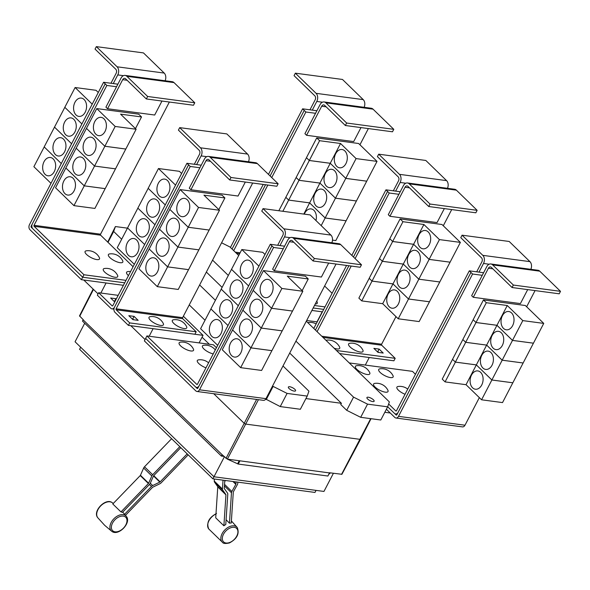 <?xml version="1.0" encoding="UTF-8"?>
<svg xmlns="http://www.w3.org/2000/svg" width="590" height="590" viewBox="0 0 590 590"><rect width="100%" height="100%" fill="white"/><g stroke="black" fill="none" stroke-linecap="round" stroke-linejoin="round"><path stroke-width="0.89" d="M237.851 482.148L237.777 483.306A2.95 1.873 -45.8 0 1 237.372 484.589L233.404 491.765A0.738 0.472 134.2 0 0 233.301 492.082L231.251 523.05A10.849 6.896 134.2 0 0 229.451 523.168L226.088 519.716M229.451 523.168L231.464 492.768A2.95 1.873 -45.8 0 1 231.87 491.492L235.83 484.316A0.738 0.472 134.2 0 0 235.934 483.992L236.074 481.912M225.38 480.489L224.716 481.691M214.399 479.021L214.258 481.079A2.95 1.873 134.2 0 0 214.509 482.111L217.703 486.625A0.738 0.472 -45.8 0 1 217.769 486.883L215.719 517.843L223.89 525.786L225.941 494.826A0.738 0.472 134.2 0 0 225.881 494.568L222.688 490.054A2.95 1.873 -45.8 0 1 222.437 489.022L223.02 480.172M224.805 480.408L224.274 488.336A0.738 0.472 134.2 0 0 224.34 488.594L227.534 493.107A2.95 1.873 -45.8 0 1 227.784 494.14L225.771 524.54A10.849 6.896 134.2 0 0 223.89 525.786M171.609 438.724L144.498 466.779A2.95 1.873 134.2 0 0 143.658 468.01L140.45 475.267A0.738 0.472 -45.8 0 1 140.236 475.577L112.786 503.978L120.965 511.921L148.415 483.52A0.738 0.472 134.2 0 0 148.628 483.21L151.829 475.96A2.95 1.873 -45.8 0 1 152.677 474.721L179.788 446.674M180.798 447.655L153.695 475.695A0.738 0.472 134.2 0 0 153.481 476.005L150.273 483.262A2.95 1.873 -45.8 0 1 149.432 484.493L122.477 512.378A10.849 6.896 134.2 0 0 120.965 511.921M188.195 454.846L161.144 482.841A2.95 1.873 -45.8 0 1 159.934 483.726L152.781 487.193A0.738 0.472 134.2 0 0 152.478 487.414L125.5 515.328M124.593 514.244L151.46 486.44A2.95 1.873 -45.8 0 1 152.67 485.555L159.824 482.089A0.738 0.472 134.2 0 0 160.126 481.868L187.185 453.865M284.587 246.192L279.985 245.58L284.491 236.922A5.907 4.123 -82.4 0 0 283.797 228.802L263.044 208.639L261.761 211.109L282.507 231.273A2.95 2.065 97.6 0 1 282.853 235.336L277.683 245.27M263.044 208.639L310.178 214.922L330.931 235.085A5.907 4.123 -82.4 0 1 331.838 242.763M210.755 323.696A9.226 6.446 97.6 0 1 217.091 319.514A9.226 6.446 97.6 0 1 220.977 333.623A9.226 6.446 97.6 0 1 214.649 337.805A9.226 6.446 97.6 0 1 210.755 323.696M210.925 308.939L200.6 328.719L217.695 345.334M221.066 303.894A9.226 6.446 97.6 0 1 227.393 299.713A9.226 6.446 97.6 0 1 231.287 313.828A9.226 6.446 97.6 0 1 224.952 318.003A9.226 6.446 97.6 0 1 221.066 303.894M221.235 289.137L210.91 308.917L227.998 325.533L210.895 308.931M231.376 284.092A9.226 6.446 97.6 0 1 237.704 279.911A9.226 6.446 97.6 0 1 241.59 294.026A9.226 6.446 97.6 0 1 235.263 298.208A9.226 6.446 97.6 0 1 231.376 284.092M264.991 254.482L262.771 252.328L241.819 249.533L221.213 289.115L238.308 305.731M241.679 264.291A9.226 6.446 97.6 0 1 248.014 260.109A9.226 6.446 97.6 0 1 251.901 274.225A9.226 6.446 97.6 0 1 245.573 278.406A9.226 6.446 97.6 0 1 241.679 264.291M193.395 349.015A8.12 2.677 -152.5 0 1 190.828 350.962A8.12 2.677 -152.5 0 1 181.329 346.507A8.12 2.677 -152.5 0 1 180.297 342.193A12.641 12.641 0 0 1 193.395 349.015M205.976 367.843A8.12 2.677 -152.5 0 1 198.432 363.167A8.12 2.677 -152.5 0 1 198.491 359.878A12.641 12.641 0 0 1 208.58 362.835M213.226 353.911A8.12 2.677 -152.5 0 1 204.251 349.287A8.12 2.677 -152.5 0 1 203.602 345.305A12.641 12.641 0 0 1 215.298 349.936M147.64 96.48L146.35 98.958L125.604 78.795A2.95 2.065 -82.4 0 0 124.704 78.337A2.95 2.065 -82.4 0 0 122.683 79.68L107.55 108.737L105.92 107.151L121.046 78.087A5.907 4.123 97.6 0 1 125.095 75.409A5.907 4.123 97.6 0 1 126.887 76.324L147.64 96.48L194.774 102.771L193.483 105.241L146.35 98.958M125.095 75.409L172.228 81.7A5.907 4.123 97.6 0 1 174.028 82.607L194.774 102.771M161.97 101.038L154.691 115.028L107.55 108.737M74.089 190.88A9.226 6.446 97.6 0 1 67.761 195.061A9.226 6.446 97.6 0 1 63.867 180.946A9.226 6.446 97.6 0 1 70.203 176.771A9.226 6.446 97.6 0 1 74.089 190.88M73.949 205.637L55.548 187.76L65.851 167.98L84.245 185.857L94.555 166.055L115.507 168.851L105.204 188.63L84.259 185.843L73.949 205.637L94.894 208.432L105.175 188.63M65.881 167.98L84.259 185.843L105.197 188.653M84.4 171.078A9.226 6.446 97.6 0 1 78.064 175.26A9.226 6.446 97.6 0 1 74.178 161.151A9.226 6.446 97.6 0 1 80.505 156.97A9.226 6.446 97.6 0 1 84.4 171.078M94.702 151.276A9.226 6.446 97.6 0 1 88.375 155.458A9.226 6.446 97.6 0 1 84.488 141.349A9.226 6.446 97.6 0 1 90.816 137.168A9.226 6.446 97.6 0 1 94.702 151.276M65.859 167.958L76.162 148.179L94.555 166.055L115.515 168.836L125.795 149.027M76.162 148.179L94.562 166.041L104.865 146.254L125.81 149.049L136.12 129.247L120.581 114.15L141.534 116.945L135.464 128.605M105.013 131.474A9.226 6.446 97.6 0 1 98.685 135.656A9.226 6.446 97.6 0 1 94.791 121.547A9.226 6.446 97.6 0 1 101.126 117.366A9.226 6.446 97.6 0 1 105.013 131.474M125.818 149.034L104.873 146.239L115.168 126.452L136.12 129.247M99.363 257.638A8.12 2.677 -152.5 0 1 96.797 259.585A8.12 2.677 -152.5 0 1 87.305 255.131A8.12 2.677 -152.5 0 1 86.265 250.816A12.641 12.641 0 0 1 99.363 257.638M117.558 275.316A8.12 2.677 -152.5 0 1 114.991 277.263A8.12 2.677 -152.5 0 1 105.492 272.809A8.12 2.677 -152.5 0 1 104.459 268.502A12.641 12.641 0 0 1 117.558 275.316M122.676 260.751A8.12 2.677 -152.5 0 1 120.102 262.697A8.12 2.677 -152.5 0 1 110.61 258.236A8.12 2.677 -152.5 0 1 109.57 253.929A12.641 12.641 0 0 1 122.676 260.751M128.458 275.626A8.12 2.677 -152.5 0 1 127.765 271.606A12.641 12.641 0 0 1 130.589 271.518M314.352 258.494L313.069 260.972L292.316 240.809A2.95 2.065 -82.4 0 0 291.423 240.351A2.95 2.065 -82.4 0 0 289.395 241.694L274.269 270.751L272.632 269.165L287.758 240.101A5.907 4.123 97.6 0 1 291.814 237.423A5.907 4.123 97.6 0 1 293.606 238.338L314.352 258.494L361.486 264.785L360.202 267.255L313.069 260.972M291.814 237.423L338.948 243.714A5.907 4.123 97.6 0 1 340.74 244.621L361.486 264.785M328.682 263.052L321.403 277.042L274.269 270.751M240.801 352.894A9.226 6.446 97.6 0 1 234.473 357.075A9.226 6.446 97.6 0 1 230.587 342.96A9.226 6.446 97.6 0 1 236.915 338.778A9.226 6.446 97.6 0 1 240.801 352.894M240.661 367.651L222.268 349.774L232.563 329.994L250.964 347.871L240.661 367.651L261.613 370.446L271.894 350.644M250.964 347.871L271.909 350.667M251.111 333.092A9.226 6.446 97.6 0 1 244.784 337.274A9.226 6.446 97.6 0 1 240.89 323.158A9.226 6.446 97.6 0 1 247.225 318.983A9.226 6.446 97.6 0 1 251.111 333.092M250.971 347.857L232.571 329.972L242.874 310.193L261.267 328.07L250.971 347.857L271.916 350.644L282.197 330.843M261.267 328.07L282.219 330.865M261.422 313.29A9.226 6.446 97.6 0 1 255.087 317.472A9.226 6.446 97.6 0 1 251.2 303.363A9.226 6.446 97.6 0 1 257.528 299.182A9.226 6.446 97.6 0 1 261.422 313.29M261.281 328.055L242.881 310.17L253.184 290.391L271.577 308.268L261.281 328.055L282.227 330.85L292.507 311.041M271.577 308.268L292.529 311.063M271.725 293.488A9.226 6.446 97.6 0 1 265.397 297.67A9.226 6.446 97.6 0 1 261.51 283.561A9.226 6.446 97.6 0 1 267.838 279.38A9.226 6.446 97.6 0 1 271.725 293.488M271.584 308.253L253.191 290.376L263.487 270.589L281.887 288.466L271.584 308.253L292.537 311.048L302.832 291.261L287.3 276.164L308.245 278.959L302.176 290.619M281.887 288.466L302.832 291.261M221.206 289.137L238.301 305.745M231.516 269.335L248.611 285.944L231.523 269.32M241.819 249.533L258.914 266.142M146.925 335.939L196.758 384.37A0.738 0.516 -82.4 0 0 197.488 384.149L270.294 244.29L271.931 245.875L199.125 385.735A3.695 2.581 97.6 0 1 196.595 387.409A3.695 2.581 97.6 0 1 195.474 386.841L145.634 338.409L146.925 335.939L213.433 344.811L216.442 347.731M201.234 165.185L196.625 164.573L201.131 155.915A5.907 4.123 -82.4 0 0 200.438 147.795L179.692 127.632L178.401 130.102L199.147 150.266A2.95 2.065 97.6 0 1 199.494 154.329L194.324 164.263M179.692 127.632L226.826 133.915L247.571 154.078A5.907 4.123 -82.4 0 1 248.479 161.756M127.396 242.689A9.226 6.446 97.6 0 1 133.731 238.507A9.226 6.446 97.6 0 1 137.618 252.616A9.226 6.446 97.6 0 1 131.29 256.798A9.226 6.446 97.6 0 1 127.396 242.689M127.573 227.932L117.24 247.712L134.336 264.327M137.706 222.887A9.226 6.446 97.6 0 1 144.041 218.706A9.226 6.446 97.6 0 1 147.928 232.821A9.226 6.446 97.6 0 1 141.6 236.996A9.226 6.446 97.6 0 1 137.706 222.887M137.876 208.13L127.551 227.91L144.639 244.54M148.016 203.085A9.226 6.446 97.6 0 1 154.344 198.904A9.226 6.446 97.6 0 1 158.238 213.019A9.226 6.446 97.6 0 1 151.903 217.201A9.226 6.446 97.6 0 1 148.016 203.085M148.186 188.328L137.853 208.108L154.941 224.738M158.319 183.284A9.226 6.446 97.6 0 1 164.654 179.102A9.226 6.446 97.6 0 1 168.541 193.218A9.226 6.446 97.6 0 1 162.213 197.399A9.226 6.446 97.6 0 1 158.319 183.284M181.632 173.475L179.412 171.321L158.467 168.526L148.164 188.313L165.252 204.936M230.992 177.487L229.709 179.965L208.963 159.802A2.95 2.065 -82.4 0 0 208.064 159.344A2.95 2.065 -82.4 0 0 206.035 160.686L190.909 189.744L189.272 188.158L204.406 159.094A5.907 4.123 97.6 0 1 208.454 156.416A5.907 4.123 97.6 0 1 210.246 157.331L230.992 177.487L278.133 183.778L276.843 186.248L229.709 179.965M208.454 156.416L255.588 162.707A5.907 4.123 97.6 0 1 257.38 163.614L278.133 183.778M245.322 182.044L238.043 196.035L190.909 189.744M157.449 271.887A9.226 6.446 97.6 0 1 151.114 276.068A9.226 6.446 97.6 0 1 147.227 261.953A9.226 6.446 97.6 0 1 153.555 257.778A9.226 6.446 97.6 0 1 157.449 271.887M157.309 286.644L138.908 268.767L149.211 248.987L167.604 266.864L177.915 247.063L198.859 249.858L188.564 269.637L167.612 266.85L157.309 286.644L178.254 289.439L188.535 269.637M149.211 248.987L167.612 266.85L188.557 269.659M167.752 252.085A9.226 6.446 97.6 0 1 161.424 256.267A9.226 6.446 97.6 0 1 157.537 242.158A9.226 6.446 97.6 0 1 163.865 237.977A9.226 6.446 97.6 0 1 167.752 252.085M178.062 232.283A9.226 6.446 97.6 0 1 171.734 236.465A9.226 6.446 97.6 0 1 167.84 222.356A9.226 6.446 97.6 0 1 174.175 218.175A9.226 6.446 97.6 0 1 178.062 232.283M149.218 248.965L159.514 229.186L177.915 247.063L198.867 249.843L209.148 230.034M159.543 229.186L177.922 247.048L188.217 227.261L209.17 230.056M188.372 212.481A9.226 6.446 97.6 0 1 182.037 216.663A9.226 6.446 97.6 0 1 178.151 202.554A9.226 6.446 97.6 0 1 184.478 198.373A9.226 6.446 97.6 0 1 188.372 212.481M159.521 229.171L180.134 189.582L198.528 207.459L188.232 227.246L209.177 230.041L219.48 210.254L203.941 195.157L224.893 197.952L218.816 209.612M198.528 207.459L219.48 210.254M76.169 148.164L86.465 128.377L104.865 146.254L86.494 128.377M86.472 128.362L96.775 108.575L115.168 126.452M141.534 116.945L138.672 114.165L96.775 108.575M105.212 83.861L32.406 223.721A3.695 2.581 -82.4 0 0 32.841 228.802L82.681 277.226L83.964 274.756L34.132 226.324A0.738 0.516 97.6 0 1 34.043 225.314L106.849 85.454L103.597 82.276L113.265 83.566L117.771 74.908A5.907 4.123 -82.4 0 0 117.078 66.788L96.332 46.625L95.042 49.095L115.795 69.259A2.95 2.065 97.6 0 1 116.141 73.322L110.964 83.256M96.332 46.625L143.466 52.908L164.212 73.072A5.907 4.123 -82.4 0 1 165.119 80.749M44.044 161.682A9.226 6.446 97.6 0 1 50.371 157.501A9.226 6.446 97.6 0 1 54.265 171.616A9.226 6.446 97.6 0 1 47.93 175.791A9.226 6.446 97.6 0 1 44.044 161.682M44.213 146.925L33.881 166.704L50.991 183.328M54.346 141.88A9.226 6.446 97.6 0 1 60.682 137.699A9.226 6.446 97.6 0 1 64.568 151.814A9.226 6.446 97.6 0 1 58.24 155.996A9.226 6.446 97.6 0 1 54.346 141.88M64.826 107.321L44.191 146.903L61.286 163.541L44.191 146.903M64.657 122.078A9.226 6.446 97.6 0 1 70.984 117.897A9.226 6.446 97.6 0 1 74.878 132.013A9.226 6.446 97.6 0 1 68.551 136.194A9.226 6.446 97.6 0 1 64.657 122.078M74.967 102.277A9.226 6.446 97.6 0 1 81.295 98.095A9.226 6.446 97.6 0 1 85.189 112.211A9.226 6.446 97.6 0 1 78.854 116.392A9.226 6.446 97.6 0 1 74.967 102.277M98.279 92.475L96.059 90.314L75.107 87.519L64.804 107.306L81.907 123.944L64.804 107.306M133.089 266.724L100.647 235.196A0.738 0.516 97.6 0 1 100.558 234.186L169.352 102.026M83.964 274.756L125.987 280.361M316.056 490.386L314.986 492.444L212.865 478.815L79.591 349.302L80.675 347.222M308.245 278.959L305.384 276.179L263.487 270.589M279.985 245.58L270.294 244.29M144.646 244.526L127.551 227.91M154.949 224.724L137.853 208.108M165.259 204.922L148.164 188.313M158.467 168.526L175.562 185.135M169.824 209.384L188.217 227.261M188.232 227.246L169.832 209.369M224.893 197.952L222.032 195.172L180.134 189.582M163.283 323.482A8.12 2.677 -152.5 0 1 160.716 325.429A8.12 2.677 -152.5 0 1 151.224 320.967A8.12 2.677 -152.5 0 1 150.184 316.66A12.641 12.641 0 0 1 163.283 323.482M186.588 326.587A8.12 2.677 -152.5 0 1 184.021 328.534A8.12 2.677 -152.5 0 1 174.529 324.08A8.12 2.677 -152.5 0 1 173.49 319.773A12.641 12.641 0 0 1 186.588 326.587M114.733 301.984L110.64 298.009L115.876 298.71L114.585 301.18L113.789 301.077M115.876 298.71L116.252 299.071M114.962 301.549L114.585 301.18M134.07 316.388L138.156 320.363L132.92 319.662L128.827 315.687L134.07 316.388L132.78 318.858L131.983 318.755M133.716 319.765L132.78 318.858M106.849 85.454L116.54 86.745M113.265 83.566L117.875 84.178M54.494 127.123L71.597 143.739L54.501 127.101M75.107 87.519L92.21 104.142M103.597 82.276L29.5 224.606A3.695 2.581 -82.4 0 0 29.935 229.687L81.398 279.697L82.681 277.226L124.704 282.831M195.615 386.974L197.119 388.434A0.738 0.516 -82.4 0 0 197.849 388.213L271.931 245.875M212.865 478.815L213.949 476.735M235.867 396.664L234.584 396.495M283.252 248.759L273.576 247.468L199.486 389.798A3.695 2.581 97.6 0 1 196.957 391.472A3.695 2.581 97.6 0 1 195.836 390.904L144.373 340.895L145.656 338.431M336.057 264.04L265.972 398.67A3.695 2.581 97.6 0 1 263.442 400.345L196.957 391.472M271.946 245.875L273.576 247.468M190.223 166.461L116.127 308.791A0.738 0.516 97.6 0 0 116.215 309.809L129.697 322.907L128.406 325.385L114.925 312.28A3.695 2.581 -82.4 0 1 114.49 307.206L188.586 164.868L114.482 307.198A3.695 2.581 97.6 0 1 111.945 308.872A3.695 2.581 97.6 0 1 110.824 308.305L97.343 295.207L98.633 292.736L112.115 305.834A0.738 0.516 -82.4 0 0 112.845 305.613L186.934 163.283L190.223 166.461L199.899 167.752M196.625 164.573L186.934 163.283M118.192 295.339L98.633 292.736M129.697 322.907L196.182 331.779L182.701 318.674A0.738 0.516 97.6 0 1 182.612 317.663L252.697 183.033M128.406 325.385L194.892 334.25L196.182 331.779M32.708 228.655L31.226 227.209A0.738 0.516 97.6 0 1 31.137 226.199L32.266 224.03M483.601 272.742L478.999 272.13L483.505 263.472A5.907 4.123 -82.4 0 0 482.804 255.345L462.059 235.189L460.775 237.659L481.521 257.823A2.95 2.065 97.6 0 1 481.868 261.886L476.691 271.82M462.059 235.189L509.192 241.472L529.938 261.636A5.907 4.123 -82.4 0 1 530.852 269.313M392.984 375.638A8.12 2.677 -152.5 0 1 390.418 377.585A8.12 2.677 -152.5 0 1 380.919 373.131A8.12 2.677 -152.5 0 1 379.886 368.824A12.641 12.641 0 0 1 392.984 375.638M405.05 394.268A8.12 2.677 -152.5 0 1 397.881 389.643A8.12 2.677 -152.5 0 1 398.073 386.502A12.641 12.641 0 0 1 407.742 389.105M369.679 372.533A8.12 2.677 -152.5 0 1 367.113 374.48A8.12 2.677 -152.5 0 1 357.614 370.026A8.12 2.677 -152.5 0 1 356.581 365.712A12.641 12.641 0 0 1 369.679 372.533M387.873 390.211A8.12 2.677 -152.5 0 1 385.3 392.158A8.12 2.677 -152.5 0 1 375.808 387.704A8.12 2.677 -152.5 0 1 374.768 383.389A12.641 12.641 0 0 1 387.873 390.211M346.647 123.03L345.364 125.508L324.618 105.345A2.95 2.065 -82.4 0 0 323.718 104.887A2.95 2.065 -82.4 0 0 321.69 106.23L306.564 135.287L304.927 133.694L320.06 104.636A5.907 4.123 97.6 0 1 324.109 101.959A5.907 4.123 97.6 0 1 325.901 102.867L346.647 123.03L393.788 129.321L392.498 131.791L345.364 125.508M324.109 101.959L371.243 108.25A5.907 4.123 97.6 0 1 373.035 109.157L393.788 129.321M360.984 127.588L353.698 141.578L306.564 135.287M304.3 214.141A9.226 6.446 97.6 0 1 304.779 213.086A9.226 6.446 97.6 0 1 311.107 208.904A9.226 6.446 97.6 0 1 315.952 220.535M282.853 211.279L288.672 200.099L309.625 202.894L325.156 217.99L321.189 225.623M340.548 143.495L356.08 158.592L345.784 178.372L330.245 163.275L309.3 160.48L319.596 140.7L340.548 143.495L330.245 163.275L345.769 178.394L335.474 198.174L319.935 183.077L298.99 180.282L309.293 160.502L330.238 163.297L319.935 183.077L335.467 198.188L325.164 217.976L309.632 202.879L288.68 200.084L298.983 180.304L319.928 183.092L303.806 214.074M325.156 217.99L346.109 220.785L335.806 240.573L332.487 240.13M315.09 193.284A9.226 6.446 97.6 0 1 321.417 189.102A9.226 6.446 97.6 0 1 325.304 203.218A9.226 6.446 97.6 0 1 318.976 207.4A9.226 6.446 97.6 0 1 315.09 193.284M335.467 198.188L356.412 200.983L346.116 220.771L325.164 217.976M325.392 173.482A9.226 6.446 97.6 0 1 331.728 169.3A9.226 6.446 97.6 0 1 335.614 183.416A9.226 6.446 97.6 0 1 329.286 187.598A9.226 6.446 97.6 0 1 325.392 173.482M345.769 178.394L366.722 181.189L356.419 200.969L335.474 198.174M335.703 153.68A9.226 6.446 97.6 0 1 342.03 149.506A9.226 6.446 97.6 0 1 345.924 163.614A9.226 6.446 97.6 0 1 339.589 167.796A9.226 6.446 97.6 0 1 335.703 153.68M356.08 158.592L377.032 161.387L366.729 181.167L345.784 178.372M316.727 301.173A12.641 12.641 0 0 1 317.147 301.947A8.12 2.677 -152.5 0 1 315.274 303.953M84.709 323.239L75.063 341.772L213.978 476.772L323.954 491.441L333.409 473.291M213.978 476.772L224.34 456.859M223.876 456.402L221.39 456.07L82.475 321.071L83.116 319.832L222.297 454.868L83.116 319.832M221.39 456.07L222.032 454.831M329.493 472.937L239.629 460.783L329.493 472.937L327.885 476.027L238.227 464.072L227.401 459.145M330.415 472.892L328.77 474.338M149.167 336.234L153.098 328.682L203.034 335.349L183.357 316.225M145.066 339.56L130.803 325.702M81.398 279.697L123.421 285.302L106.082 282.994L100.861 293.031M98.043 293.864L83.787 280.014M513.366 285.044L512.076 287.522L491.33 267.358A2.95 2.065 -82.4 0 0 490.43 266.901A2.95 2.065 -82.4 0 0 488.409 268.244L473.283 297.301L471.646 295.708L486.772 266.651A5.907 4.123 97.6 0 1 490.821 263.973A5.907 4.123 97.6 0 1 492.621 264.881L513.366 285.044L560.5 291.335L559.209 293.805L512.076 287.522M490.821 263.973L537.962 270.264A5.907 4.123 97.6 0 1 539.754 271.171L560.5 291.335M527.696 289.602L520.417 303.584L473.283 297.301M471.491 375.1A9.226 6.446 97.6 0 1 477.826 370.918A9.226 6.446 97.6 0 1 481.713 385.034A9.226 6.446 97.6 0 1 475.385 389.216A9.226 6.446 97.6 0 1 471.491 375.1M486.647 345.106L476.344 364.893L455.399 362.098L465.694 342.311L486.647 345.106L502.178 360.202L481.573 399.791L466.041 384.695L445.089 381.9L455.392 362.113L476.337 364.908L491.876 380.004L512.821 382.799L502.525 402.587L481.573 399.791M476.337 364.908L466.041 384.695M481.801 355.298A9.226 6.446 97.6 0 1 488.129 351.116A9.226 6.446 97.6 0 1 492.023 365.232A9.226 6.446 97.6 0 1 485.695 369.414A9.226 6.446 97.6 0 1 481.801 355.298M502.178 360.202L523.131 362.998L512.828 382.785L491.883 379.99L476.344 364.893M492.112 335.496A9.226 6.446 97.6 0 1 498.439 331.315A9.226 6.446 97.6 0 1 502.333 345.43A9.226 6.446 97.6 0 1 495.998 349.612A9.226 6.446 97.6 0 1 492.112 335.496M507.26 305.509L496.964 325.289L476.012 322.494L486.315 302.714L507.26 305.509L522.799 320.606L502.186 360.188L486.654 345.091L465.702 342.296L476.005 322.516L496.95 325.304L512.489 340.408L533.434 343.196L523.138 362.983L502.186 360.188M496.95 325.304L486.654 345.091M502.415 315.694A9.226 6.446 97.6 0 1 508.75 311.513A9.226 6.446 97.6 0 1 512.636 325.628A9.226 6.446 97.6 0 1 506.309 329.81A9.226 6.446 97.6 0 1 502.415 315.694M522.799 320.606L543.744 323.401L533.449 343.181L512.496 340.386L496.964 325.289M388.648 403.988L395.772 410.913A0.738 0.516 -82.4 0 0 396.502 410.692L469.308 270.84L470.945 272.425L398.139 412.285A3.695 2.581 97.6 0 1 395.602 413.959A3.695 2.581 97.6 0 1 394.481 413.391L387.674 406.768M349.258 362.931L412.447 371.361L415.456 374.281M271.732 177.56L305.863 112.004L302.604 108.826L312.28 110.116L316.786 101.458A5.907 4.123 -82.4 0 0 316.093 93.338L295.347 73.175L294.056 75.645L314.802 95.809A2.95 2.065 97.6 0 1 315.149 99.872L309.979 109.806M295.347 73.175L342.48 79.458L363.226 99.622A5.907 4.123 -82.4 0 1 364.133 107.299M278.827 210.741L285.84 197.326M288.68 200.084L285.818 197.303L288.672 200.099M285.818 197.303L306.453 157.722M296.121 177.516L298.983 180.304M309.3 160.48L306.439 157.7L309.293 160.502M298.99 180.282L296.128 177.502M377.032 161.387L358.632 143.503L316.734 137.92L319.596 140.7M306.439 157.7L316.734 137.92M332.096 293.274L324.618 286.01M314.47 305.502L325.002 306.911M239.835 460.974L238.227 464.072M239.216 460.724L237.726 463.585M93.139 289.093L79.502 315.886L83.382 319.869M222.297 454.868L227.379 459.145L239.629 460.783M329.294 472.738L341.912 474.294L360.579 439.233A1.475 0.487 -152.5 0 1 360.092 439.344L245.919 424.114A1.475 0.487 -152.5 0 1 244.054 423.178L213.728 393.707M199.103 342.901L203.034 335.349M478.999 272.13L469.308 270.84M445.089 381.9L442.227 379.119L452.552 359.34M452.53 359.332L455.392 362.113L452.537 359.317L462.862 339.538M462.833 339.53L465.694 342.311L462.84 339.516L473.173 319.736M473.143 319.728L476.005 322.516L473.15 319.714L483.453 299.934L525.351 305.517L543.744 323.401M483.453 299.934L486.315 302.714M305.863 112.004L315.554 113.295M233.699 250.632L267.838 185.046M359.937 144.771L368.367 128.576M312.28 110.116L316.889 110.728M304.226 110.411L270.102 175.975M265.537 184.744L232.062 249.039M313.179 307.98L323.711 309.381M289.712 386.738A4.064 1.335 -152.5 0 1 293.835 388.493A4.064 1.335 -152.5 0 1 295.568 390.794A4.064 1.335 -152.5 0 1 294.211 391.104A4.064 1.335 -152.5 0 1 290.088 389.348A4.064 1.335 -152.5 0 1 288.363 387.047A4.064 1.335 -152.5 0 1 289.712 386.738M121.658 239.223L113.671 231.464L115.397 226.553L107.712 242.07M115.397 226.553L127.425 228.153M113.671 231.464L108 242.35M265.736 399.069L280.243 406.584L300.354 409.268L307.206 396.097L287.094 393.412L280.243 406.584M287.094 393.412L273.111 386.406L266.252 399.577M273.111 386.406L272.61 385.919M205.018 320.23L189.25 304.912M202.068 337.2L209.339 344.265M282.994 365.977L308.931 391.185L307.206 396.097M199.634 284.97L215.402 300.288M394.629 413.516L396.133 414.976A0.738 0.516 -82.4 0 0 396.864 414.755L470.945 272.425M470.953 272.425L472.59 274.018L398.501 416.348A3.695 2.581 97.6 0 1 395.964 418.022A3.695 2.581 97.6 0 1 394.843 417.454L386.391 409.239M482.266 275.309L472.59 274.018M535.071 290.582L526.641 306.778M479.346 397.63L464.986 425.22A3.695 2.581 97.6 0 1 462.449 426.887L395.964 418.022M302.604 108.826L268.472 174.389M263.243 184.434L230.439 247.461M306.306 321.189L389.371 401.915L387.652 406.827L367.541 404.143L353.55 397.136L346.699 410.308L340.762 404.534L341.396 403.295L289.712 353.063M222.12 287.382L206.353 272.056M341.396 403.295L305.922 398.56M430.007 204.037L428.724 206.515L407.97 186.352A2.95 2.065 -82.4 0 0 407.078 185.894A2.95 2.065 -82.4 0 0 405.05 187.237L389.924 216.294L388.286 214.701L403.413 185.644A5.907 4.123 97.6 0 1 407.469 182.966A5.907 4.123 97.6 0 1 409.261 183.874L430.007 204.037L477.14 210.328L475.857 212.798L428.724 206.515M407.469 182.966L454.602 189.257A5.907 4.123 97.6 0 1 456.395 190.164L477.14 210.328M444.336 208.594L437.057 222.578L389.924 216.294M388.139 294.093A9.226 6.446 97.6 0 1 394.467 289.911A9.226 6.446 97.6 0 1 398.361 304.027A9.226 6.446 97.6 0 1 392.025 308.209A9.226 6.446 97.6 0 1 388.139 294.093M408.516 298.997L398.213 318.784L382.681 303.688L361.729 300.893L372.032 281.106L392.977 283.901L408.516 298.997L429.461 301.792L419.166 321.58L398.213 318.784M423.9 224.502L439.439 239.599L429.137 259.379L413.605 244.282L392.652 241.487L402.955 221.707L423.9 224.502L413.605 244.282L429.129 259.401L418.834 279.181L403.295 264.084L382.35 261.289L392.645 241.509L413.597 244.304L403.295 264.084L418.826 279.195L408.523 298.983L392.992 283.886L372.039 281.091L382.342 261.304L403.287 264.099L382.681 303.688M398.442 274.291A9.226 6.446 97.6 0 1 404.777 270.109A9.226 6.446 97.6 0 1 408.664 284.225A9.226 6.446 97.6 0 1 402.336 288.407A9.226 6.446 97.6 0 1 398.442 274.291M429.129 259.401L450.082 262.189L439.779 281.976L418.834 279.181L439.771 281.991L429.468 301.778L408.523 298.983M408.752 254.489A9.226 6.446 97.6 0 1 415.08 250.308A9.226 6.446 97.6 0 1 418.974 264.423A9.226 6.446 97.6 0 1 412.646 268.605A9.226 6.446 97.6 0 1 408.752 254.489M419.062 234.687A9.226 6.446 97.6 0 1 425.39 230.506A9.226 6.446 97.6 0 1 429.284 244.621A9.226 6.446 97.6 0 1 422.949 248.803A9.226 6.446 97.6 0 1 419.062 234.687M439.439 239.599L460.384 242.394L450.089 262.174L429.137 259.379M362.872 350.106A8.12 2.677 -152.5 0 1 360.306 352.053A8.12 2.677 -152.5 0 1 350.807 347.599A8.12 2.677 -152.5 0 1 349.774 343.284A12.641 12.641 0 0 1 362.872 350.106M325.968 340.297A8.12 2.677 -152.5 0 1 326.469 340.179A12.641 12.641 0 0 1 339.567 346.994A8.12 2.677 -152.5 0 1 337.001 348.941A8.12 2.677 -152.5 0 1 334.088 348.189M390.27 413.007L384.813 412.277M317 321.86L322.221 311.83L311.896 310.451L322.428 311.852M372.769 401.584A4.064 1.335 -152.5 0 1 368.647 399.828A4.064 1.335 -152.5 0 1 366.921 397.527A4.064 1.335 -152.5 0 1 368.271 397.218A4.064 1.335 -152.5 0 1 372.393 398.973A4.064 1.335 -152.5 0 1 374.119 401.274A4.064 1.335 -152.5 0 1 372.769 401.584M346.699 410.308L360.682 417.314L380.793 419.999L387.652 406.827M367.541 404.143L360.682 417.314M353.55 397.136L295.922 341.131M228.33 275.449L212.562 260.124M379.112 349.081L383.205 353.049L377.969 352.355L373.876 348.38L379.112 349.081L377.829 351.552L377.032 351.448M378.758 352.459L377.829 351.552M400.241 191.735L395.639 191.123L400.145 182.465A5.907 4.123 -82.4 0 0 399.452 174.338L378.699 154.182L377.416 156.652L398.162 176.816A2.95 2.065 97.6 0 1 398.508 180.879L393.338 190.813M378.699 154.182L425.832 160.465L446.586 180.629A5.907 4.123 -82.4 0 1 447.493 188.306M361.729 300.893L358.868 298.112L369.2 278.332M369.17 278.325L372.032 281.106L369.178 278.31L379.503 258.531M379.481 258.523L382.342 261.304L379.488 258.509L389.813 238.729M389.784 238.721L392.645 241.509L389.791 238.707L400.094 218.927L441.991 224.51L460.384 242.394M400.094 218.927L402.955 221.707M336.455 350.49L395.197 358.329L381.715 345.224A0.738 0.516 97.6 0 1 381.627 344.213L395.986 316.624M221.589 242.792L229.938 246.974L238.714 255.5M365.306 365.07L369.237 357.518L339.626 353.565L393.906 360.8L395.197 358.329M443.282 225.771L451.711 209.575M355.099 258.575L389.23 193.011L398.906 194.302M317.066 331.646L351.205 266.06M389.23 193.011L387.586 191.418L353.454 256.982M315.429 330.053L348.904 265.751M353.469 256.989L387.601 191.418L385.949 189.832L351.824 255.389M313.784 328.46L346.588 265.441M395.639 191.123L385.949 189.832M348.889 265.751L315.421 330.046M317.206 321.889L306.667 320.488M307.774 322.619A8.12 2.677 -152.5 0 1 308.275 322.501A12.641 12.641 0 0 1 316.151 323.917M229.635 542.512A9.381 5.959 -45.8 0 1 222.327 538.065A9.381 5.959 -45.8 0 1 230.609 527.807A9.381 5.959 -45.8 0 1 237.918 532.254A9.381 5.959 -45.8 0 1 229.635 542.512M112.66 530.712A9.381 5.959 -45.8 0 1 114.88 519.842A9.381 5.959 -45.8 0 1 125.7 517.224A9.381 5.959 -45.8 0 1 123.487 528.094A9.381 5.959 -45.8 0 1 112.66 530.712M230.115 526.405A10.48 6.66 -45.8 0 1 237.246 527.512C239.651 533.677 237.04 538.825 229.414 542.955C225.528 543.751 223.286 543.604 222.681 542.498A10.48 6.66 -45.8 0 1 221.855 534.201A10.48 6.66 -45.8 0 1 230.115 526.405M215.969 513.971A10.48 6.66 134.2 0 0 208.698 528.905C206.294 522.733 208.904 517.585 216.53 513.462M112.314 502.732A10.48 6.66 134.2 0 0 100.647 505.962A10.48 6.66 134.2 0 0 97.756 517.71C92.202 511.353 105.794 497.363 112.314 502.732L113.28 503.462M111.348 530.971A10.48 6.66 -45.8 0 1 113.826 518.824A10.48 6.66 -45.8 0 1 125.913 515.896A10.48 6.66 -45.8 0 1 126.304 516.324C131.85 522.681 118.258 536.671 111.739 531.302A10.48 6.66 -45.8 0 1 111.348 530.971M231.464 492.768L224.436 485.939M231.87 491.492L224.539 484.368M235.83 484.316L232.932 481.492M235.934 483.992L233.434 481.558M214.258 481.079L222.437 489.022M214.509 482.111L222.688 490.054M217.703 486.625L225.881 494.568M217.769 486.883L225.941 494.826M144.498 466.779L152.677 474.721M143.658 468.01L151.829 475.96M140.45 475.267L148.628 483.21M140.236 475.577L148.415 483.52M151.46 486.44L149.44 484.478M152.67 485.555L150.288 483.24M159.824 482.089L153.511 475.953M160.126 481.868L153.732 475.651M283.797 228.802L330.931 235.085M174.028 82.607L126.887 76.324M127.123 80.27L122.683 79.68M340.74 244.621L293.606 238.338M293.835 242.284L289.395 241.694M284.491 236.922L290.147 237.681M197.23 384.429L196.758 384.37M200.438 147.795L247.571 154.078M257.38 163.614L210.246 157.331M210.482 161.277L206.035 160.686M201.131 155.915L206.795 156.674M117.078 66.788L164.212 73.072M117.771 74.908L123.435 75.668M34.132 226.324L100.647 235.196M34.043 225.314L100.558 234.186M265.972 398.67L199.486 389.798M197.591 388.493L197.119 388.434M112.587 305.893L112.115 305.834M116.127 308.791L182.612 317.663M116.215 309.809L182.701 318.674M31.137 226.199L31.86 226.294M31.226 227.209L32.015 227.32M482.804 255.345L529.938 261.636M373.035 109.157L325.901 102.867M326.137 106.82L321.69 106.23M483.505 263.472L489.162 264.231M539.754 271.171L492.621 264.881M492.849 268.834L488.409 268.244M396.244 410.979L395.772 410.913M316.093 93.338L363.226 99.622M316.786 101.458L322.45 102.218M236.465 253.317L239.629 253.737M235.27 252.151L240.123 252.8M256.606 399.43L225.977 458.445M93.478 289.425L79.702 316.292M258.427 399.673L227.379 459.145M464.986 425.22L398.501 416.348M396.605 415.043L396.133 414.976M370.682 418.649L341.544 474.375M456.395 190.164L409.261 183.874M409.49 187.827L405.05 187.237M399.452 174.338L446.586 180.629M400.145 182.465L405.809 183.225M322.981 337.392L381.715 345.224M321.779 336.226L381.627 344.213M231.391 520.955L237.246 527.512M222.681 542.498L208.698 528.905M111.739 531.302L104.681 525.321L97.756 517.71M122.72 512.135L126.304 516.324M198.159 387.615L196.595 387.409M113.951 309.138L111.945 308.872M397.173 414.165L395.602 413.959M371.029 418.694L360.579 439.233"/></g></svg>
